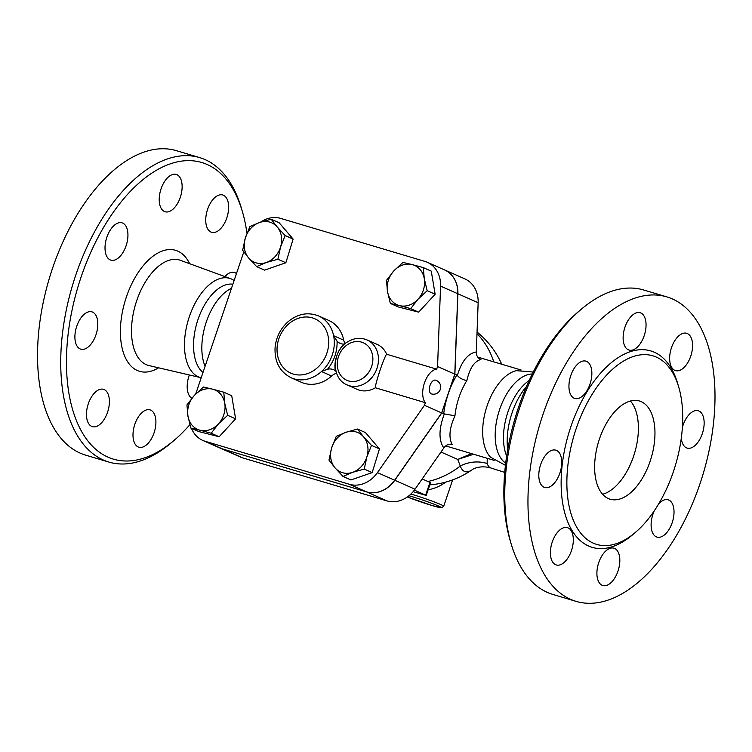 <?xml version="1.0" encoding="UTF-8"?>
<svg xmlns="http://www.w3.org/2000/svg" width="752" height="752" viewBox="0 0 752 752"><rect width="100%" height="100%" fill="white"/><g stroke="black" fill="none" stroke-linecap="round" stroke-linejoin="round"><path stroke-width="1.13" d="M189.871 424.692A154.762 83.134 -73.4 0 1 174.21 440.287A154.762 83.134 -73.4 0 1 81.846 431.911A154.762 83.134 -73.4 0 1 81.094 277.027A154.762 83.134 -73.4 0 1 166.709 165.196A154.762 83.134 -73.4 0 1 242.388 211.603A154.762 83.134 -73.4 0 1 246.957 233.289M242.388 211.603L241.326 207.984A158.86 85.333 106.6 0 0 199.6 157.582A158.86 85.333 106.6 0 0 75.755 275.147A158.86 85.333 106.6 0 0 108.899 462.076A158.86 85.333 106.6 0 0 171.343 442.721L174.21 440.287M75.144 340.534A19.477 10.462 -73.4 0 1 79.533 320.07A19.477 10.462 -73.4 0 1 91.913 311.854A19.477 10.462 -73.4 0 1 97.563 320.502A19.477 10.462 -73.4 0 1 93.173 340.957A19.477 10.462 -73.4 0 1 80.784 349.172A19.477 10.462 -73.4 0 1 75.144 340.534M91.706 426.403A19.477 10.462 -73.4 0 1 88.106 404.369A19.477 10.462 -73.4 0 1 103.503 389.329A19.477 10.462 -73.4 0 1 104.171 389.574A19.477 10.462 -73.4 0 1 107.762 411.617A19.477 10.462 -73.4 0 1 92.374 426.647A19.477 10.462 -73.4 0 1 91.706 426.403M146.847 444.573A19.477 10.462 -73.4 0 1 138.885 447.205A19.477 10.462 -73.4 0 1 133.113 432.297A19.477 10.462 -73.4 0 1 142.053 412.519A19.477 10.462 -73.4 0 1 150.015 409.878A19.477 10.462 -73.4 0 1 155.786 424.795A19.477 10.462 -73.4 0 1 146.847 444.573M191.873 398.278A19.477 10.462 -73.4 0 1 189.025 375.878A19.477 10.462 -73.4 0 1 189.344 374.975M224.895 276.586A19.477 10.462 -73.4 0 1 234.342 272.459A19.477 10.462 -73.4 0 1 236.457 273.615M223.419 195.229A19.477 10.462 -73.4 0 1 227.019 217.272A19.477 10.462 -73.4 0 1 211.622 232.302A19.477 10.462 -73.4 0 1 210.955 232.058A19.477 10.462 -73.4 0 1 207.364 210.024A19.477 10.462 -73.4 0 1 222.752 194.984A19.477 10.462 -73.4 0 1 223.419 195.229M168.279 177.068A19.477 10.462 -73.4 0 1 176.241 174.436A19.477 10.462 -73.4 0 1 182.012 189.344A19.477 10.462 -73.4 0 1 173.073 209.122A19.477 10.462 -73.4 0 1 165.111 211.754A19.477 10.462 -73.4 0 1 159.339 196.845A19.477 10.462 -73.4 0 1 168.279 177.068M106.859 237.247A19.477 10.462 -73.4 0 1 122.04 222.836A19.477 10.462 -73.4 0 1 126.101 245.754A19.477 10.462 -73.4 0 1 110.92 260.164A19.477 10.462 -73.4 0 1 106.859 237.247M108.861 462.066L85.672 455.148A158.86 85.333 -73.4 0 1 52.555 268.229A158.86 85.333 -73.4 0 1 176.4 150.673M201.207 377.739A51.709 27.777 -73.4 0 1 201.028 377.701A51.709 27.777 -73.4 0 1 189.363 316.63A51.709 27.777 -73.4 0 1 230.535 278.644A51.709 27.777 -73.4 0 1 234.116 280.524M205.089 366.29A47.141 25.324 -73.4 0 1 206.292 321.997A47.141 25.324 -73.4 0 1 231.484 288.307M203.002 372.447A47.141 25.324 -73.4 0 1 198.002 319.525A47.141 25.324 -73.4 0 1 232.866 284.218M602.606 494.271A51.239 27.523 106.6 0 0 633.551 456.361A51.239 27.523 106.6 0 0 630.411 401.023M650.113 461.305A51.239 27.523 -73.4 0 1 610.154 499.225A51.239 27.523 -73.4 0 1 598.413 442.251A51.239 27.523 -73.4 0 1 639.435 401.004A51.239 27.523 -73.4 0 1 650.113 461.305M576.088 601.365L552.899 594.447A158.86 85.333 -73.4 0 1 511.21 544.053A158.86 85.333 -73.4 0 1 519.782 407.528A158.86 85.333 -73.4 0 1 581.193 309.316A158.86 85.333 -73.4 0 1 643.665 289.981L666.864 296.89A158.86 85.333 -73.4 0 1 703.252 473.506A158.86 85.333 -73.4 0 1 576.088 601.365A158.86 85.333 -73.4 0 1 542.982 414.446A158.86 85.333 -73.4 0 1 666.864 296.89M581.193 309.316L578.316 311.76A154.762 83.134 106.6 0 0 518.495 407.434A154.762 83.134 106.6 0 0 510.138 540.434L511.21 544.053M507.703 449.668A51.709 27.777 -73.4 0 1 512.065 412.839A51.709 27.777 -73.4 0 1 526.569 386.368M576.173 428.631A98.39 52.856 -73.4 0 1 652.877 355.818A98.39 52.856 -73.4 0 1 675.456 465.178A98.39 52.856 -73.4 0 1 596.703 544.41A98.39 52.856 -73.4 0 1 576.173 428.631M590.019 384.065A19.477 10.462 -73.4 0 1 574.838 398.475A19.477 10.462 -73.4 0 1 570.777 375.558A19.477 10.462 -73.4 0 1 585.958 361.148A19.477 10.462 -73.4 0 1 590.019 384.065M636.991 347.433A19.477 10.462 -73.4 0 1 629.029 350.065A19.477 10.462 -73.4 0 1 623.248 335.157A19.477 10.462 -73.4 0 1 632.197 315.379A19.477 10.462 -73.4 0 1 640.159 312.738A19.477 10.462 -73.4 0 1 645.93 327.656A19.477 10.462 -73.4 0 1 636.991 347.433M674.873 370.369A19.477 10.462 -73.4 0 1 671.273 348.345A19.477 10.462 -73.4 0 1 686.651 333.286A19.477 10.462 -73.4 0 1 687.337 333.54A19.477 10.462 -73.4 0 1 690.938 355.574A19.477 10.462 -73.4 0 1 675.54 370.614A19.477 10.462 -73.4 0 1 674.873 370.369M682.384 427.456A19.477 10.462 -73.4 0 1 698.251 410.771A19.477 10.462 -73.4 0 1 703.9 419.419A19.477 10.462 -73.4 0 1 699.51 439.873A19.477 10.462 -73.4 0 1 687.131 448.089A19.477 10.462 -73.4 0 1 681.481 439.441A19.477 10.462 -73.4 0 1 681.312 438.012M658.63 503.962A19.477 10.462 -73.4 0 1 668.124 499.779A19.477 10.462 -73.4 0 1 672.185 522.696A19.477 10.462 -73.4 0 1 657.004 537.107A19.477 10.462 -73.4 0 1 652.943 514.189A19.477 10.462 -73.4 0 1 654.278 510.815M605.971 550.821A19.477 10.462 -73.4 0 1 613.933 548.189A19.477 10.462 -73.4 0 1 619.704 563.098A19.477 10.462 -73.4 0 1 610.765 582.885A19.477 10.462 -73.4 0 1 602.803 585.517A19.477 10.462 -73.4 0 1 597.022 570.599A19.477 10.462 -73.4 0 1 605.971 550.821M568.089 527.885A19.477 10.462 -73.4 0 1 571.689 549.909A19.477 10.462 -73.4 0 1 556.301 564.968A19.477 10.462 -73.4 0 1 555.615 564.714A19.477 10.462 -73.4 0 1 552.024 542.681A19.477 10.462 -73.4 0 1 567.412 527.641A19.477 10.462 -73.4 0 1 568.089 527.885M561.481 458.814A19.477 10.462 -73.4 0 1 557.091 479.268A19.477 10.462 -73.4 0 1 544.702 487.484A19.477 10.462 -73.4 0 1 539.052 478.836A19.477 10.462 -73.4 0 1 543.442 458.382A19.477 10.462 -73.4 0 1 555.831 450.166A19.477 10.462 -73.4 0 1 561.481 458.814M266.311 262.504L256.639 266.603L248.696 258.021A21.526 18.114 -66.2 0 0 266.311 262.504A21.526 18.114 -66.2 0 0 280.571 246.976A21.526 18.114 -66.2 0 0 277.206 226.963L285.149 235.555L280.571 246.976L277.892 259.243L266.311 262.504M271.162 219.217L277.206 226.963A21.526 18.114 -66.2 0 0 259.581 222.479L271.162 219.217L279.124 222.733L293.12 239.07L285.854 262.758L264.601 270.118L256.639 266.603M285.854 262.758L277.892 259.243M336.586 373.274A12.295 10.349 -66.2 0 0 331.623 376A33.821 28.463 113.8 0 1 301.364 382.279L291.231 377.805A33.821 28.463 -66.2 0 0 321.489 371.526L327.552 369.232A35.87 30.183 -66.2 0 0 337.056 341.135A12.295 10.349 -66.2 0 0 340.092 343.354A12.295 10.349 -66.2 0 0 344.35 344.087A26.649 22.419 -66.2 0 0 339.556 350.075M337.056 341.135L333.615 335.712A33.821 28.463 -66.2 0 0 318.566 315.934L328.699 320.408A33.821 28.463 113.8 0 1 343.739 340.186A12.295 10.349 -66.2 0 0 345.112 343.73M505.438 465.319L490.548 457.216A47.141 25.324 -73.4 0 1 487.127 405.723A47.141 25.324 -73.4 0 1 516.351 370.661L533.253 372.033M505.692 463.147A47.141 25.324 -73.4 0 1 499.648 409.455A47.141 25.324 -73.4 0 1 532.275 373.998M506.66 456.05A47.141 25.324 -73.4 0 1 507.938 411.927A47.141 25.324 -73.4 0 1 529.201 380.465M428.123 489.834C434.938 488.48 440.804 485.895 445.701 482.098M245.331 238.008L249.908 226.578L259.581 222.479A21.526 18.114 -66.2 0 0 245.331 238.008A21.526 18.114 -66.2 0 0 248.696 258.021L242.642 250.275L245.331 238.008M417.999 299.249L410.714 308.63L399.594 305.622A21.526 18.114 -66.2 0 0 417.999 299.249A21.526 18.114 -66.2 0 0 424.288 278.729L427.183 290.704L417.999 299.249M390.363 303.451L387.477 291.475A21.526 18.114 -66.2 0 0 399.594 305.622L390.363 303.451L398.334 306.966L418.676 312.155L410.714 308.63M386.481 280.346L393.766 270.955A21.526 18.114 -66.2 0 0 387.477 291.475L386.481 280.346M412.171 264.582L423.291 267.599L424.288 278.729A21.526 18.114 -66.2 0 0 412.171 264.582A21.526 18.114 -66.2 0 0 393.766 270.955L402.94 262.41L412.171 264.582M335.025 467.847L328.981 460.102L331.66 447.835A21.526 18.114 -66.2 0 0 335.025 467.847A21.526 18.114 -66.2 0 0 352.65 472.331L342.968 476.43L335.025 467.847M336.238 436.404L345.92 432.306A21.526 18.114 -66.2 0 0 331.66 447.835L336.238 436.404M357.491 429.044L363.536 436.79A21.526 18.114 -66.2 0 0 345.92 432.306L357.491 429.044L365.453 432.569L379.45 448.897L372.184 472.594L364.222 469.069L352.65 472.331A21.526 18.114 -66.2 0 0 366.901 456.802L364.222 469.069M371.488 445.381L366.901 456.802A21.526 18.114 -66.2 0 0 363.536 436.79L371.488 445.381L379.45 448.897M293.12 239.07L285.149 235.555M427.183 290.704L435.145 294.22L431.253 271.115L423.291 267.599M435.145 294.22L418.676 312.155M372.184 472.594L350.93 479.955L342.968 476.43M429.994 385.475A7.172 3.854 -73.4 0 1 435.587 380.164A7.172 7.172 0 0 1 440.418 389.094A7.172 7.172 0 0 1 431.488 393.916A7.172 3.854 -73.4 0 1 429.994 385.475M375.333 387.769C375.304 383.059 384.516 355.865 386.678 354.258L436.677 369.166A18.452 9.908 -73.4 0 0 424.429 383.012A18.452 9.908 -73.4 0 0 425.331 402.677L375.333 387.769A24.6 20.699 113.8 0 1 357.275 389.404L347.151 384.93A24.6 20.699 -66.2 0 0 376.028 370.792A24.6 20.699 -66.2 0 0 367.032 339.932C360.518 337.291 354.06 337.939 347.64 341.878C333.089 349.182 329.818 377.955 347.151 384.93M194.232 395.561L203.416 387.017L212.637 389.188A21.526 18.114 -66.2 0 0 194.232 395.561A21.526 18.114 -66.2 0 0 187.944 416.082L186.947 404.943L194.232 395.561M223.767 392.196L224.754 403.335A21.526 18.114 -66.2 0 0 212.637 389.188L223.767 392.196L231.729 395.721L235.611 418.826L227.649 415.311L218.465 423.855A21.526 18.114 -66.2 0 0 224.754 403.335L227.649 415.311M200.06 430.229L190.839 428.057L187.944 416.082A21.526 18.114 -66.2 0 0 200.06 430.229A21.526 18.114 -66.2 0 0 218.465 423.855L211.19 433.237L200.06 430.229M235.611 418.826L219.152 436.752L198.801 431.573L190.839 428.057M219.152 436.752L211.19 433.237M336.144 357.783A26.649 22.419 -66.2 0 0 335.317 370.774L335.994 371.375M367.032 339.932L377.166 344.407A24.6 20.699 113.8 0 1 386.678 354.258M335.317 370.774A12.295 10.349 -66.2 0 0 333.503 369.693A12.295 10.349 -66.2 0 0 327.552 369.232M476.307 351.992C468.007 353.337 461.709 361.11 457.404 375.304L457.357 375.492C459.641 378.134 462.809 379.826 466.87 380.55C469.643 368.348 474.315 361.308 480.904 359.447C477.849 358.272 476.317 355.79 476.307 351.992L478.15 302.718A28.698 24.149 -66.2 0 0 464.821 278.87L444.564 269.921A28.698 24.149 113.8 0 1 457.893 293.769L454.885 374.195L441.772 412.961L394.762 480.265A28.698 24.149 113.8 0 1 366.694 491.94L222.554 448.963A28.698 24.149 113.8 0 1 220.139 448.079A28.698 24.149 113.8 0 1 220.092 448.051M425.331 402.677L424.448 405.309L377.438 472.613A28.698 24.149 113.8 0 1 349.379 484.288L205.23 441.311A28.698 24.149 113.8 0 1 202.814 440.428L220.035 448.032A28.698 24.149 -66.2 0 0 222.451 448.916L366.591 491.893A28.698 24.149 -66.2 0 0 394.659 480.218L441.668 412.914L454.791 374.148L457.789 293.722A28.698 24.149 -66.2 0 0 444.46 269.874L427.239 262.26A28.698 24.149 113.8 0 1 440.569 286.117L437.57 366.534L436.677 369.166M202.814 440.428A28.698 24.149 113.8 0 1 191.459 428.33M195.708 394.01L243.808 251.882M260.521 222.16A28.698 24.149 113.8 0 1 280.684 218.4L424.824 261.376A28.698 24.149 113.8 0 1 427.239 262.26M454.791 374.148L437.57 366.534M441.668 412.914L424.448 405.309M422.182 478.958L427.926 481.496A77.785 41.783 106.6 0 0 429.994 482.295L430.511 482.765L426.224 495.427L413.139 491.658M471.542 453.625L457.742 459.425L460.262 466.005A56.4 16.986 107.7 0 0 472.059 469.803A86.095 86.095 0 0 1 429.796 484.871M414.371 490.107L426.224 495.427M457.357 375.492L456.831 375.051A55.347 29.732 106.6 0 0 448.333 393.578A55.347 29.732 106.6 0 0 443.708 413.816L454.941 415.809A47.141 25.324 -73.4 0 1 459.011 397.338A47.141 25.324 -73.4 0 1 466.87 380.55M220.139 448.079L240.396 457.028A28.698 24.149 -66.2 0 0 242.811 457.921L386.951 500.888A28.698 24.149 -66.2 0 0 415.019 489.214L443.821 447.976C446.152 444.883 448.925 443.689 452.159 444.376C448.512 437.561 449.433 428.038 454.941 415.809M454.885 374.195L456.831 375.051M441.772 412.961L443.708 413.816M440.992 452.027L457.742 459.425L473.666 454.255M472.059 469.803C472.256 469.37 479.804 464.764 490.934 468.007A45.092 13.574 -72.3 0 1 487.155 463.523A32.797 29.112 -19.8 0 0 460.262 466.005A86.095 72.446 113.8 0 1 427.926 481.496M487.155 463.523L487.23 458.297M189.645 263.698A63.13 33.915 106.6 0 0 126.364 297.031A63.13 33.915 106.6 0 0 125.161 357.247A63.13 33.915 106.6 0 0 158.606 367.813M201.019 377.701L149.084 365.594A54.943 29.516 -73.4 0 1 136.704 300.697A54.943 29.516 -73.4 0 1 180.452 260.333M678.172 385.268A102.488 55.056 106.6 0 0 628.268 352.397A102.488 55.056 106.6 0 0 570.834 426.751A102.488 55.056 106.6 0 0 571.746 530.038A102.488 55.056 106.6 0 0 633.955 533.61M343.739 340.186L333.615 335.712A33.821 28.463 -66.2 0 1 321.489 371.526L331.623 376M408.966 495.747A20.501 1.175 18.7 0 1 436.254 505.062A20.501 1.175 18.7 0 1 434.656 506.275A20.501 1.175 18.7 0 1 407.349 496.969L432.297 505.598L441.499 507.75L443.699 506.265A22.551 1.297 -161.3 0 0 442.129 505.194A22.551 1.297 -161.3 0 0 410.912 494.026M371.629 366.468A20.501 17.249 113.8 0 1 342.724 377.607A20.501 17.249 113.8 0 1 347.819 344.435A20.501 17.249 113.8 0 1 367.399 345.45A20.501 17.249 113.8 0 1 371.629 366.468M326.894 353.139A29.723 25.013 113.8 0 1 317.457 367.643A29.723 25.013 113.8 0 1 277.996 357.313A29.723 25.013 113.8 0 1 304.203 317.053A29.723 25.013 113.8 0 1 326.894 353.139M222.451 448.916L205.23 441.311M457.789 293.722L440.569 286.117M394.659 480.218L377.438 472.613M366.591 491.893L349.379 484.288M476.994 333.634A86.095 72.446 113.8 0 1 493.782 361.862M429.994 482.295L425.66 495.098M444.357 413.882L444.282 414.07C438.745 428.96 438.585 440.258 443.821 447.976M457.893 293.769L478.15 302.718M394.762 480.265L415.019 489.214M366.694 491.94L386.951 500.888M222.554 448.963L242.811 457.921M176.438 150.682L199.637 157.591M230.554 278.654L180.461 260.342M452.629 479.889L443.699 506.265M318.566 315.934C307.747 311.76 297.454 313.8 287.687 322.053C280.242 328.972 276.04 337.535 275.072 347.744C274.489 361.947 279.876 371.967 291.231 377.805M501.734 364.231A86.095 86.095 0 0 0 477.05 332.046M521.089 370.003L477.689 357.068M494.149 460.365L445.729 445.927M490.934 468.007L504.733 472.397"/></g></svg>
